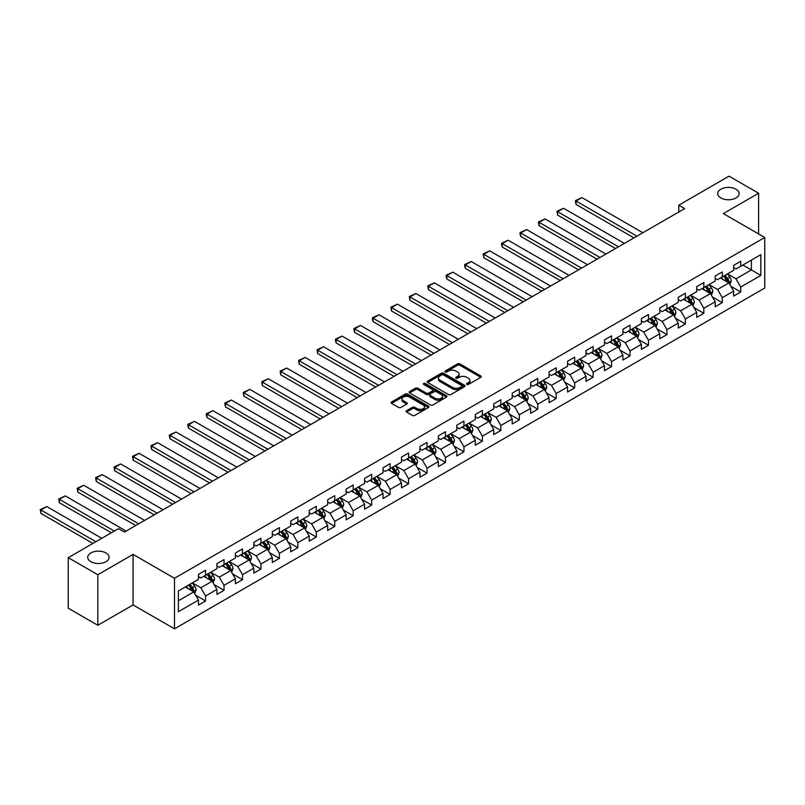 <?xml version="1.0" encoding="UTF-8"?>
<svg xmlns="http://www.w3.org/2000/svg" width="805" height="805" viewBox="0 0 805 805"><rect width="100%" height="100%" fill="white"/><g stroke="black" fill="none" stroke-linecap="round" stroke-linejoin="round"><path stroke-width="1.21" d="M466.809 384.418A1.147 0.664 0 0 0 468.43 384.418L480.766 377.303A1.64 0.946 0 0 0 481.249 376.629A1.64 0.946 0 0 0 480.766 375.955L459.866 363.89A1.64 0.946 0 0 0 457.552 363.89L445.215 371.014A1.147 0.664 0 0 0 446.835 371.95L448.435 371.035A5.253 3.029 0 0 1 455.861 371.035L457.602 372.041A5.253 3.029 0 0 1 459.142 374.184A5.253 3.029 0 0 1 457.602 376.327L456.012 377.253A1.147 0.664 0 0 0 457.632 378.189L459.232 377.263A5.253 3.029 0 0 1 466.659 377.263L468.399 378.27A5.253 3.029 0 0 1 469.939 380.413A5.253 3.029 0 0 1 468.399 382.556L466.809 383.482A1.147 0.664 0 0 0 466.809 384.418L466.809 383.482M105.988 552.955A10.707 6.178 0 0 0 94.316 551.616A10.707 6.178 0 0 0 87.705 557.322A10.707 6.178 0 0 0 90.844 561.699A10.707 6.178 0 0 0 102.507 563.037A10.707 6.178 0 0 0 109.118 557.322A10.707 6.178 0 0 0 105.988 552.955M736.001 189.215A10.707 6.178 0 0 0 724.339 187.877A10.707 6.178 0 0 0 717.728 193.582A10.707 6.178 0 0 0 720.867 197.96A10.707 6.178 0 0 0 732.53 199.298A10.707 6.178 0 0 0 739.141 193.582A10.707 6.178 0 0 0 736.001 189.215M406.575 410.681A1.64 0.946 0 0 0 406.092 411.355A1.64 0.946 0 0 0 406.575 412.019L412.442 415.41A1.64 0.946 0 0 0 414.756 415.41L428.461 407.501A1.64 0.946 0 0 0 428.944 406.827A1.64 0.946 0 0 0 428.461 406.163L407.561 394.088A1.64 0.946 0 0 0 405.237 394.088L391.542 401.997A1.64 0.946 0 0 0 391.059 402.671A1.64 0.946 0 0 0 391.542 403.345L398.616 407.431A1.64 0.946 0 0 0 400.94 407.431L406.807 404.05A1.64 0.946 0 0 0 407.29 403.375A1.64 0.946 0 0 0 406.807 402.701L403.295 400.679A4.397 2.536 0 0 1 402.007 398.888A4.397 2.536 0 0 1 404.724 396.543A4.397 2.536 0 0 1 409.504 397.086L423.269 405.036A4.397 2.536 0 0 1 424.547 406.827A4.397 2.536 0 0 1 421.84 409.171A4.397 2.536 0 0 1 417.05 408.618L414.756 407.3A1.64 0.946 0 0 0 412.442 407.3L406.575 410.681L406.575 412.019M133.077 554.383L97.818 574.74L68.254 557.664L68.254 608.208L97.818 625.274L133.077 604.927L174.474 628.826L174.474 578.292L133.077 554.383L133.077 604.927M758.602 233.943L758.602 193.24L723.353 213.597L764.75 237.495L174.474 578.292M758.602 193.24L729.028 176.174L678.756 205.195L678.756 212.027M68.254 557.664L118.526 528.644L124.443 532.055L684.663 208.606L678.756 205.195M448.546 394.561A1.64 0.946 0 0 0 450.87 394.561L464.576 386.652A1.64 0.946 0 0 0 465.049 385.977A1.64 0.946 0 0 0 464.576 385.313L443.676 373.238A1.64 0.946 0 0 0 441.351 373.238L427.646 381.157A1.64 0.946 0 0 0 427.163 381.822A1.64 0.946 0 0 0 427.646 382.496L448.546 394.561M424.104 384.669A1.147 0.664 0 0 1 425.271 384.83L425.271 383.462L446.513 395.738A1.64 0.946 0 0 1 446.996 396.402A1.64 0.946 0 0 1 446.513 397.076L432.818 404.985A1.64 0.946 0 0 1 430.494 404.985L409.594 392.921L415.461 389.56L415.461 388.191L409.594 391.582A1.64 0.946 0 0 0 409.111 392.246A1.64 0.946 0 0 0 409.594 392.921L409.594 391.582M415.461 389.56A1.64 0.946 0 0 1 417.775 389.56L417.775 388.191A1.64 0.946 0 0 0 415.461 388.191M417.775 388.191L426.258 393.082A1.64 0.946 0 0 0 428.582 393.082L432.466 390.838A1.64 0.946 0 0 0 432.949 390.173A1.64 0.946 0 0 0 432.466 389.499L423.641 384.408A1.147 0.664 0 0 1 425.271 383.462M174.474 628.826L764.75 288.039L764.75 237.495M195.706 595.267L205.587 600.963L205.587 595.982L216.937 589.421L216.937 594.412L224.042 590.307L224.042 585.326L235.392 578.765L235.392 583.756L242.496 579.66L242.496 574.669L253.847 568.119L253.847 573.1L260.951 569.004L260.951 564.013L272.301 557.463L272.301 562.443L279.395 558.348L279.395 553.367L290.756 546.806L290.756 551.797L297.85 547.692L297.85 542.711L309.211 536.15L309.211 541.141L316.305 537.046L316.305 532.055L327.665 525.504L327.665 530.485L334.759 526.389L334.759 521.399L346.12 514.848L346.12 519.829L353.214 515.733L353.214 510.752L364.574 504.192L364.574 509.173L371.669 505.077L371.669 500.096L383.019 493.535L383.019 498.526L390.123 494.421L390.123 489.44L401.474 482.879L401.474 487.87L408.578 483.775L408.578 478.784L419.928 472.233L419.928 477.214L427.032 473.119L427.032 468.128L438.383 461.577L438.383 466.558L445.477 462.462L445.477 457.482L456.838 450.921L456.838 455.912L463.932 451.806L463.932 446.825L475.292 440.265L475.292 445.256L482.386 441.16L482.386 436.169L493.747 429.608L493.747 434.599L500.841 430.504L500.841 425.513L512.201 418.962L512.201 423.943L519.295 419.848L519.295 414.857L530.656 408.306L530.656 413.287L537.75 409.192L537.75 404.211L549.101 397.65L549.101 402.641L556.205 398.535L556.205 393.554L567.555 386.994L567.555 391.985L574.659 387.889L574.659 382.898L586.01 376.348L586.01 381.329L593.114 377.233L593.114 372.242L604.464 365.691L604.464 370.672L611.559 366.577L611.559 361.596L622.919 355.035L622.919 360.016L630.013 355.921L630.013 350.94L641.374 344.379L641.374 349.37L648.468 345.265L648.468 340.284L659.828 333.723L659.828 338.714L666.922 334.618L666.922 329.627L678.283 323.077L678.283 328.058L685.377 323.962L685.377 318.971L696.728 312.421L696.728 317.401L703.832 313.306L703.832 308.325L715.182 301.764L715.182 306.755L722.286 302.65L722.286 297.669L733.637 291.108L733.637 296.099L740.741 292.004L740.741 287.013L760.846 275.401L760.846 254.642L751.387 260.106L751.387 269.937L760.846 275.401M205.587 600.963L198.493 605.058L198.493 600.077L178.378 611.689L178.378 590.93L198.493 579.318L198.493 574.327L205.587 570.232L205.587 575.223L216.937 568.662L216.937 563.671L224.042 559.576L224.042 564.567L235.392 558.006L235.392 553.025L242.496 548.919L242.496 553.91L253.847 547.35L253.847 542.369L260.951 538.273L260.951 543.254L272.301 536.704L272.301 531.713L279.395 527.617L279.395 532.598L290.756 526.047L290.756 521.056L297.85 516.961L297.85 521.952L309.211 515.391L309.211 510.41L316.305 506.305L316.305 511.296L327.665 504.735L327.665 499.754L334.759 495.659L334.759 500.64L346.12 494.079L346.12 489.098L353.214 485.002L353.214 489.983L364.574 483.433L364.574 478.442L371.669 474.346L371.669 479.327L383.019 472.776L383.019 467.786L390.123 463.69L390.123 468.681L401.474 462.12L401.474 457.139L408.578 453.034L408.578 458.025L419.928 451.464L419.928 446.483L427.032 442.388L427.032 447.369L438.383 440.818L438.383 435.827L445.477 431.732L445.477 436.713L456.838 430.162L456.838 425.171L463.932 421.075L463.932 426.066L475.292 419.506L475.292 414.525L482.386 410.419L482.386 415.41L493.747 408.849L493.747 403.869L500.841 399.763L500.841 404.754L512.201 398.193L512.201 393.212L519.295 389.117L519.295 394.098L530.656 387.547L530.656 382.556L537.75 378.461L537.75 383.442L549.101 376.891L549.101 371.9L556.205 367.805L556.205 372.796L567.555 366.235L567.555 361.254L574.659 357.148L574.659 362.139L586.01 355.579L586.01 350.598L593.114 346.502L593.114 351.483L604.464 344.922L604.464 339.941L611.559 335.846L611.559 340.827L622.919 334.276L622.919 329.285L630.013 325.19L630.013 330.171L641.374 323.62L641.374 318.629L648.468 314.534L648.468 319.525L659.828 312.964L659.828 307.983L666.922 303.877L666.922 308.868L678.283 302.308L678.283 297.327L685.377 293.231L685.377 298.212L696.728 291.662L696.728 286.671L703.832 282.575L703.832 287.556L715.182 281.005L715.182 276.014L722.286 271.919L722.286 276.91L733.637 270.349L733.637 265.368L740.741 261.263L740.741 266.254L760.846 254.642M203.695 576.31L212.208 581.23L200.858 587.781L192.335 582.87M198.493 576.581L200.858 577.95L205.587 575.223M200.858 587.781L205.587 595.982M212.208 581.23L216.937 589.421M222.15 565.653L230.663 570.574L219.312 577.135L210.789 572.214M216.937 565.925L219.312 567.294L224.042 564.567M219.312 577.135L224.042 585.326M230.663 570.574L235.392 578.765M240.604 555.007L249.117 559.918L237.757 566.479L229.244 561.558M235.392 555.279L237.757 556.637L242.496 553.91M237.757 566.479L242.496 574.669M249.117 559.918L253.847 568.119M259.049 544.351L267.572 549.262L256.211 555.822L247.699 550.902M253.847 544.623L256.211 545.991L260.951 543.254M256.211 555.822L260.951 564.013M267.572 549.262L272.301 557.463M277.504 533.695L286.027 538.615L274.666 545.166L266.153 540.256M272.301 533.967L274.666 535.335L279.395 532.598M274.666 545.166L279.395 553.367M286.027 538.615L290.756 546.806M295.958 523.039L304.481 527.959L293.121 534.51L284.608 529.599M290.756 523.31L293.121 524.679L297.85 521.952M293.121 534.51L297.85 542.711M304.481 527.959L309.211 536.15M314.413 512.383L322.936 517.303L311.575 523.864L303.062 518.943M309.211 512.664L311.575 514.023L316.305 511.296M311.575 523.864L316.305 532.055M322.936 517.303L327.665 525.504M332.868 501.736L341.38 506.647L330.03 513.208L321.507 508.287M327.665 502.008L330.03 503.377L334.759 500.64M330.03 513.208L334.759 521.399M341.38 506.647L346.12 514.848M351.322 491.08L359.835 496.001L348.485 502.551L339.962 497.631M346.12 491.352L348.485 492.72L353.214 489.983M348.485 502.551L353.214 510.752M359.835 496.001L364.574 504.192M369.777 480.424L378.29 485.345L366.939 491.895L358.416 486.985M364.574 480.696L366.939 482.064L371.669 479.327M366.939 491.895L371.669 500.096M378.29 485.345L383.019 493.535M388.231 469.768L396.744 474.688L385.394 481.249L376.871 476.329M383.019 470.04L385.394 471.408L390.123 468.681M385.394 481.249L390.123 489.44M396.744 474.688L401.474 482.879M406.686 459.112L415.199 464.032L403.838 470.593L395.325 465.672M401.474 459.393L403.838 460.752L408.578 458.025M403.838 470.593L408.578 478.784M415.199 464.032L419.928 472.233M425.131 448.466L433.654 453.376L422.293 459.937L413.78 455.016M419.928 448.737L422.293 450.106L427.032 447.369M422.293 459.937L427.032 468.128M433.654 453.376L438.383 461.577M443.585 437.809L452.108 442.73L440.748 449.281L432.235 444.36M438.383 438.081L440.748 439.45L445.477 436.713M440.748 449.281L445.477 457.482M452.108 442.73L456.838 450.921M462.04 427.153L470.563 432.074L459.202 438.624L450.689 433.714M456.838 427.425L459.202 428.793L463.932 426.066M459.202 438.624L463.932 446.825M470.563 432.074L475.292 440.265M480.494 416.497L489.017 421.418L477.657 427.978L469.144 423.058M475.292 416.769L477.657 418.137L482.386 415.41M477.657 427.978L482.386 436.169M489.017 421.418L493.747 429.608M498.949 405.851L507.462 410.761L496.111 417.322L487.589 412.401M493.747 406.123L496.111 407.481L500.841 404.754M496.111 417.322L500.841 425.513M507.462 410.761L512.201 418.962M517.404 395.195L525.917 400.105L514.566 406.666L506.043 401.745M512.201 395.466L514.566 396.835L519.295 394.098M514.566 406.666L519.295 414.857M525.917 400.105L530.656 408.306M535.858 384.538L544.371 389.459L533.021 396.01L524.498 391.099M530.656 384.81L533.021 386.179L537.75 383.442M533.021 396.01L537.75 404.211M544.371 389.459L549.101 397.65M554.313 373.882L562.826 378.803L551.475 385.353L542.952 380.443M549.101 374.154L551.475 375.522L556.205 372.796M551.475 385.353L556.205 393.554M562.826 378.803L567.555 386.994M572.768 363.226L581.28 368.147L569.92 374.707L561.407 369.787M567.555 363.508L569.92 364.866L574.659 362.139M569.92 374.707L574.659 382.898M581.28 368.147L586.01 376.348M591.212 352.58L599.735 357.49L588.375 364.051L579.862 359.131M586.01 352.852L588.375 354.22L593.114 351.483M588.375 364.051L593.114 372.242M599.735 357.49L604.464 365.691M609.667 341.924L618.19 346.844L606.829 353.395L598.316 348.474M604.464 342.195L606.829 343.564L611.559 340.827M606.829 353.395L611.559 361.596M618.19 346.844L622.919 355.035M628.121 331.268L636.644 336.188L625.284 342.739L616.771 337.828M622.919 331.539L625.284 332.908L630.013 330.171M625.284 342.739L630.013 350.94M636.644 336.188L641.374 344.379M646.576 320.611L655.089 325.532L643.738 332.093L635.226 327.172M641.374 320.883L643.738 322.252L648.468 319.525M643.738 332.093L648.468 340.284M655.089 325.532L659.828 333.723M665.031 309.965L673.544 314.876L662.193 321.437L653.67 316.516M659.828 310.237L662.193 311.595L666.922 308.868M662.193 321.437L666.922 329.627M673.544 314.876L678.283 323.077M683.485 299.309L691.998 304.22L680.648 310.78L672.125 305.86M678.283 299.581L680.648 300.949L685.377 298.212M680.648 310.78L685.377 318.971M691.998 304.22L696.728 312.421M701.94 288.653L710.453 293.573L699.102 300.124L690.579 295.204M696.728 288.925L699.102 290.293L703.832 287.556M699.102 300.124L703.832 308.325M710.453 293.573L715.182 301.764M720.394 277.997L728.907 282.917L717.547 289.468L709.034 284.557M715.182 278.268L717.547 279.637L722.286 276.91M717.547 289.468L722.286 297.669M728.907 282.917L733.637 291.108M742.864 265.026L751.387 269.937L736.001 278.822L727.489 273.901M733.637 267.622L736.001 268.981L740.741 266.254M736.001 278.822L740.741 287.013M97.818 574.74L97.818 625.274M178.378 600.761L193.753 591.886L185.241 586.966M193.753 591.886L198.493 600.077M730.86 286.298L740.741 292.004M712.405 296.954L722.286 302.65M693.95 307.601L703.832 313.306M675.496 318.257L685.377 323.962M657.041 328.913L666.922 334.618M638.596 339.569L648.468 345.265M620.142 350.225L630.013 355.921M601.687 360.871L611.559 366.577M583.233 371.528L593.114 377.233M564.778 382.184L574.659 387.889M546.323 392.84L556.205 398.535M527.869 403.486L537.75 409.192M509.414 414.142L519.295 419.848M490.959 424.799L500.841 430.504M472.515 435.455L482.386 441.16M454.06 446.111L463.932 451.806M435.606 456.757L445.477 462.462M417.151 467.413L427.032 473.119M398.696 478.069L408.578 483.775M380.242 488.726L390.123 494.421M361.787 499.372L371.669 505.077M343.333 510.028L353.214 515.733M324.888 520.684L334.759 526.389M306.433 531.34L316.305 537.046M287.979 541.996L297.85 547.692M269.524 552.643L279.395 558.348M251.069 563.299L260.951 569.004M232.615 573.955L242.496 579.66M214.16 584.611L224.042 590.307M467.262 384.579L468.399 383.925A5.253 3.029 0 0 0 469.939 381.781L469.939 380.413M459.142 374.184L459.142 375.543A5.253 3.029 0 0 1 457.602 377.696L456.465 378.35M480.746 377.314L459.866 365.259A1.64 0.946 0 0 0 457.552 365.259L445.668 372.111M464.545 386.662L443.676 374.607A1.64 0.946 0 0 0 441.351 374.607L427.666 382.506M461.668 386.45A1.147 0.664 0 0 0 461.668 385.515L443.324 374.919A1.147 0.664 0 0 0 441.693 374.919L440.013 375.895A5.253 3.029 0 0 0 438.473 378.038A5.253 3.029 0 0 0 440.013 380.181L452.551 387.416A5.253 3.029 0 0 0 459.987 387.416L461.668 386.45L461.668 387.819A1.147 0.664 0 0 0 462.01 387.346L462.01 385.977M438.473 378.038L438.473 379.407A5.253 3.029 0 0 0 440.013 381.55L440.013 380.181M461.668 387.819L459.987 388.785A5.253 3.029 0 0 1 452.551 388.785L440.013 381.55M417.775 389.56L426.258 394.45A1.64 0.946 0 0 0 428.582 394.45L432.466 392.206A1.64 0.946 0 0 0 432.949 391.532L432.949 390.173M425.271 384.83L446.493 397.086M435.052 398.163A4.397 2.536 0 0 0 439.842 398.717A4.397 2.536 0 0 0 442.549 396.372A4.397 2.536 0 0 0 441.261 394.581L436.411 391.783A1.64 0.946 0 0 0 434.096 391.783L430.202 394.027A1.64 0.946 0 0 0 429.719 394.692A1.64 0.946 0 0 0 430.202 395.366L435.052 398.163L435.052 399.532A4.397 2.536 0 0 0 439.842 400.075A4.397 2.536 0 0 0 442.549 397.74L442.549 396.372M429.719 394.692L429.719 396.06A1.64 0.946 0 0 0 430.202 396.734L430.202 395.366M435.052 399.532L430.202 396.734M424.547 406.827L424.547 408.195A4.397 2.536 0 0 1 421.84 410.54A4.397 2.536 0 0 1 417.05 409.987L414.756 408.658A1.64 0.946 0 0 0 412.442 408.658L406.595 412.039M402.007 398.888L402.007 400.246A4.397 2.536 0 0 0 403.295 402.047L403.295 400.679M406.787 404.06L403.295 402.047M428.441 407.511L407.561 395.456A1.64 0.946 0 0 0 405.237 395.456L391.562 403.355M729.843 284.537L731.252 280.985A4.438 2.556 -120 0 0 729.833 277.212L727.398 273.952M636.936 236.167L576.048 201.019L581.965 197.597L642.853 232.756M723.142 279.587L721.481 277.373M576.048 204.43L575.404 200.636L576.048 201.019L576.048 204.43L633.978 237.878M723.725 276.075L726.17 279.335A4.438 2.556 60 0 1 727.438 282.002L728.857 281.176A4.438 2.556 -120 0 0 727.589 278.51L725.144 275.25M724.037 275.894L726.744 279.506A2.254 1.308 60 0 1 727.157 280.2L728.857 281.176M575.404 200.636L581.965 197.597M711.389 295.183L712.797 291.641A4.438 2.556 -120 0 0 711.379 287.868L708.943 284.608M618.482 246.823L557.593 211.675L563.51 208.254L624.398 243.402M704.687 290.243L703.027 288.029M557.593 215.086L556.949 211.292L557.593 211.675L557.593 215.086L615.523 248.534M705.271 286.731L707.716 289.981A4.438 2.556 60 0 1 708.984 292.648L710.402 291.833A4.438 2.556 -120 0 0 709.135 289.166L706.689 285.906M705.583 286.55L708.289 290.162A2.254 1.308 60 0 1 708.702 290.847L710.402 291.833M556.949 211.292L563.51 208.254M692.934 305.84L694.343 302.298A4.438 2.556 -120 0 0 692.924 298.524L690.489 295.264M600.027 257.479L539.149 222.321L545.055 218.91L605.944 254.058M686.232 300.889L684.572 298.675M539.149 225.742L538.495 223.317L538.495 221.949L539.149 222.321L539.149 225.742L597.069 259.18M686.816 297.377L689.261 300.637A4.438 2.556 60 0 1 690.529 303.304L691.948 302.489A4.438 2.556 -120 0 0 690.68 299.822L688.235 296.562M687.128 297.206L689.835 300.818A2.254 1.308 60 0 1 690.247 301.503L691.948 302.489M538.495 221.949L545.055 218.91M674.479 316.496L675.888 312.954A4.438 2.556 -120 0 0 674.469 309.18L672.034 305.92M581.572 268.125L520.694 232.977L526.601 229.566L587.489 264.714M667.778 311.545L666.117 309.331M520.694 236.388L520.04 233.973L520.04 232.605L520.694 232.977L520.694 236.388L578.614 269.836M668.361 308.033L670.807 311.294A4.438 2.556 60 0 1 672.074 313.96L673.493 313.145A4.438 2.556 -120 0 0 672.225 310.478L669.79 307.218M668.673 307.852L671.38 311.475A2.254 1.308 60 0 1 671.793 312.159L673.493 313.145M520.04 232.605L526.601 229.566M656.025 327.152L657.433 323.61A4.438 2.556 -120 0 0 656.025 319.827L653.58 316.576M563.118 278.782L502.24 243.633L508.156 240.222L569.034 275.37M649.323 322.201L647.663 319.988M502.24 247.044L501.585 244.619L501.585 243.261L502.24 243.633L502.24 247.044L560.169 280.492M649.917 318.689L652.352 321.95A4.438 2.556 60 0 1 653.62 324.616L655.039 323.791A4.438 2.556 -120 0 0 653.771 321.125L651.336 317.864M650.219 318.508L652.925 322.131A2.254 1.308 60 0 1 653.338 322.815L655.039 323.791M501.585 243.261L508.156 240.222M637.57 337.808L638.979 334.256A4.438 2.556 -120 0 0 637.57 330.483L635.125 327.222M544.673 289.438L483.785 254.289L489.702 250.868L550.58 286.027M630.868 332.857L629.208 330.644M483.785 257.701L483.131 253.907L483.785 254.289L483.785 257.701L541.715 291.148M631.462 329.346L633.897 332.606A4.438 2.556 60 0 1 635.165 335.272L636.584 334.447A4.438 2.556 -120 0 0 635.316 331.781L632.881 328.521M631.764 329.165L634.481 332.777A2.254 1.308 60 0 1 634.883 333.461L636.584 334.447M483.131 253.907L489.702 250.868M619.125 348.454L620.524 344.912A4.438 2.556 -120 0 0 619.115 341.139L616.67 337.879M526.218 300.094L465.33 264.936L471.247 261.524L532.125 296.673M612.414 343.504L610.754 341.29M465.33 268.357L464.676 265.932L464.676 264.563L465.33 264.936L465.33 268.357L523.26 301.795M613.008 339.992L615.443 343.252A4.438 2.556 60 0 1 616.721 345.919L618.139 345.103A4.438 2.556 -120 0 0 616.861 342.437L614.426 339.177M613.309 339.821L616.026 343.433A2.254 1.308 60 0 1 616.429 344.117L618.139 345.103M464.676 264.563L471.247 261.524M600.671 359.111L602.08 355.569A4.438 2.556 -120 0 0 600.661 351.795L598.216 348.535M507.764 310.75L446.876 275.592L452.792 272.181L513.681 307.329M593.959 354.16L592.309 351.946M446.876 279.013L446.222 276.588L446.222 275.219L446.876 275.592L446.876 279.013L504.805 312.451M594.553 350.648L596.998 353.908A4.438 2.556 60 0 1 598.266 356.575L599.685 355.76A4.438 2.556 -120 0 0 598.417 353.093L595.972 349.833M594.865 350.477L597.572 354.089A2.254 1.308 60 0 1 597.984 354.774L599.685 355.76M446.222 275.219L452.792 272.181M582.216 369.767L583.625 366.225A4.438 2.556 -120 0 0 582.206 362.451L579.761 359.191M489.309 321.396L428.421 286.248L434.338 282.837L495.226 317.985M575.505 364.816L573.854 362.602M428.421 289.659L427.777 285.876L428.421 286.248L428.421 289.659L486.351 323.107M576.098 361.304L578.543 364.564A4.438 2.556 60 0 1 579.811 367.231L581.23 366.406A4.438 2.556 -120 0 0 579.962 363.739L577.517 360.489M576.41 361.123L579.117 364.746A2.254 1.308 60 0 1 579.53 365.43L581.23 366.406M427.777 285.876L434.338 282.837M563.762 380.423L565.17 376.871A4.438 2.556 -120 0 0 563.752 373.097L561.316 369.837M470.855 332.052L409.966 296.904L415.883 293.483L476.771 328.641M557.06 375.472L555.4 373.258M409.966 300.315L409.322 296.532L409.966 296.904L409.966 300.315L467.896 333.763M557.644 371.96L560.089 375.221A4.438 2.556 60 0 1 561.357 377.887L562.775 377.062A4.438 2.556 -120 0 0 561.508 374.395L559.062 371.135M557.956 371.779L560.662 375.392A2.254 1.308 60 0 1 561.075 376.086L562.775 377.062M409.322 296.532L415.883 293.483M545.307 391.079L546.716 387.527A4.438 2.556 -120 0 0 545.297 383.754L542.862 380.493M452.4 342.709L391.512 307.56L397.429 304.139L458.317 339.297M538.605 386.128L536.945 383.915M391.512 310.972L390.868 307.178L391.512 307.56L391.512 310.972L449.442 344.419M539.189 382.617L541.634 385.877A4.438 2.556 60 0 1 542.902 388.533L544.321 387.718A4.438 2.556 -120 0 0 543.053 385.052L540.608 381.791M539.501 382.435L542.208 386.048A2.254 1.308 60 0 1 542.62 386.732L544.321 387.718M390.868 307.178L397.429 304.139M526.852 401.725L528.261 398.183A4.438 2.556 -120 0 0 526.842 394.41L524.407 391.15M433.945 353.365L373.067 318.206L378.974 314.795L439.862 349.944M520.151 396.774L518.49 394.561M373.067 321.628L372.413 319.203L372.413 317.834L373.067 318.206L373.067 321.628L430.987 355.065M520.734 393.263L523.18 396.523A4.438 2.556 60 0 1 524.447 399.189L525.866 398.374A4.438 2.556 -120 0 0 524.598 395.708L522.153 392.448M521.046 393.092L523.753 396.704A2.254 1.308 60 0 1 524.166 397.388L525.866 398.374M372.413 317.834L378.974 314.795M508.398 412.381L509.807 408.839A4.438 2.556 -120 0 0 508.398 405.066L505.953 401.806M415.491 364.011L354.613 328.863L360.519 325.451L421.407 360.6M501.696 407.431L500.036 405.217M354.613 332.284L353.959 329.859L353.959 328.49L354.613 328.863L354.613 332.284L412.532 365.722M502.28 403.919L504.725 407.179A4.438 2.556 60 0 1 505.993 409.846L507.412 409.031A4.438 2.556 -120 0 0 506.144 406.364L503.709 403.104M502.592 403.738L505.299 407.36A2.254 1.308 60 0 1 505.711 408.044L507.412 409.031M353.959 328.49L360.519 325.451M489.943 423.038L491.352 419.496A4.438 2.556 -120 0 0 489.943 415.712L487.498 412.462M397.036 374.667L336.158 339.519L342.075 336.108L402.953 371.256M483.242 418.087L481.581 415.873M336.158 342.93L335.504 340.505L335.504 339.147L336.158 339.519L336.158 342.93L394.088 376.378M483.835 414.575L486.27 417.835A4.438 2.556 60 0 1 487.538 420.502L488.957 419.677A4.438 2.556 -120 0 0 487.689 417.01L485.254 413.76M484.137 414.394L486.844 418.016A2.254 1.308 60 0 1 487.256 418.701L488.957 419.677M335.504 339.147L342.075 336.108M471.499 433.694L472.897 430.142A4.438 2.556 -120 0 0 471.489 426.368L469.043 423.108M378.592 385.323L317.703 350.175L323.62 346.754L384.498 381.912M464.787 428.743L463.127 426.529M317.703 353.586L317.049 349.793L317.703 350.175L317.703 353.586L375.633 387.034M465.381 425.231L467.816 428.491A4.438 2.556 60 0 1 469.084 431.158L470.502 430.333A4.438 2.556 -120 0 0 469.235 427.666L466.799 424.406M465.682 425.05L468.399 428.663A2.254 1.308 60 0 1 468.802 429.357L470.502 430.333M317.049 349.793L323.62 346.754M453.044 444.34L454.443 440.798A4.438 2.556 -120 0 0 453.034 437.024L450.589 433.764M360.137 395.98L299.249 360.831L305.165 357.41L366.044 392.558M446.332 439.399L444.672 437.175M299.249 364.242L298.595 360.449L299.249 360.831L299.249 364.242L357.178 397.69M446.926 435.887L449.361 439.138A4.438 2.556 60 0 1 450.639 441.804L452.058 440.989A4.438 2.556 -120 0 0 450.79 438.323L448.345 435.062M447.238 435.706L449.945 439.319A2.254 1.308 60 0 1 450.347 440.003L452.058 440.989M298.595 360.449L305.165 357.41M434.589 454.996L435.998 451.454A4.438 2.556 -120 0 0 434.579 447.681L432.134 444.42M341.682 406.636L280.794 371.477L286.711 368.066L347.599 403.214M427.878 450.045L426.227 447.832M280.794 374.899L280.15 371.105L280.794 371.477L280.794 374.899L338.724 408.336M428.471 446.534L430.917 449.794A4.438 2.556 60 0 1 432.184 452.46L433.603 451.645A4.438 2.556 -120 0 0 432.335 448.979L429.89 445.718M428.783 446.362L431.49 449.975A2.254 1.308 60 0 1 431.903 450.659L433.603 451.645M280.15 371.105L286.711 368.066M416.135 465.652L417.543 462.11A4.438 2.556 -120 0 0 416.125 458.337L413.679 455.077M323.228 417.282L262.339 382.134L268.256 378.722L329.144 413.871M409.423 460.702L407.773 458.488M262.339 385.545L261.695 381.761L262.339 382.134L262.339 385.545L320.269 418.992M410.017 457.19L412.462 460.45A4.438 2.556 60 0 1 413.73 463.117L415.149 462.301A4.438 2.556 -120 0 0 413.881 459.635L411.436 456.375M410.329 457.009L413.035 460.631A2.254 1.308 60 0 1 413.448 461.315L415.149 462.301M261.695 381.761L268.256 378.722M397.68 476.308L399.089 472.766A4.438 2.556 -120 0 0 397.67 468.983L395.235 465.723M304.773 427.938L243.885 392.79L249.802 389.379L310.69 424.527M390.978 471.358L389.318 469.144M243.885 396.201L243.241 392.417L243.885 392.79L243.885 396.201L301.815 429.649M391.562 467.846L394.007 471.106A4.438 2.556 60 0 1 395.275 473.773L396.694 472.948A4.438 2.556 -120 0 0 395.426 470.281L392.981 467.021M391.874 467.665L394.581 471.277A2.254 1.308 60 0 1 394.993 471.972L396.694 472.948M243.241 392.417L249.802 389.379M379.225 486.965L380.634 483.413A4.438 2.556 -120 0 0 379.215 479.639L376.78 476.379M286.318 438.594L225.44 403.446L231.347 400.025L292.235 435.183M372.524 482.014L370.864 479.8M225.44 406.857L224.786 403.064L225.44 403.446L225.44 406.857L283.36 440.305M373.107 478.502L375.553 481.762A4.438 2.556 60 0 1 376.821 484.429L378.239 483.604A4.438 2.556 -120 0 0 376.971 480.937L374.526 477.677M373.419 478.321L376.126 481.933A2.254 1.308 60 0 1 376.539 482.618L378.239 483.604M224.786 403.064L231.347 400.025M360.771 497.611L362.18 494.069A4.438 2.556 -120 0 0 360.761 490.295L358.326 487.035M267.864 449.25L206.986 414.092L212.892 410.681L273.781 445.829M354.069 492.66L352.409 490.446M206.986 417.513L206.332 415.088L206.332 413.72L206.986 414.092L206.986 417.513L264.905 450.951M354.653 489.148L357.098 492.408A4.438 2.556 60 0 1 358.366 495.075L359.785 494.26A4.438 2.556 -120 0 0 358.517 491.593L356.072 488.333M354.965 488.977L357.672 492.59A2.254 1.308 60 0 1 358.084 493.274L359.785 494.26M206.332 413.72L212.892 410.681M342.316 508.267L343.725 504.725A4.438 2.556 -120 0 0 342.316 500.952L339.871 497.691M249.409 459.907L188.531 424.748L194.448 421.337L255.326 456.485M335.615 503.316L333.954 501.102M188.531 428.169L187.877 425.744L187.877 424.376L188.531 424.748L188.531 428.169L246.451 461.607M336.198 499.804L338.643 503.065A4.438 2.556 60 0 1 339.911 505.731L341.33 504.916A4.438 2.556 -120 0 0 340.062 502.25L337.627 498.989M336.51 499.633L339.217 503.246A2.254 1.308 60 0 1 339.63 503.93L341.33 504.916M187.877 424.376L194.448 421.337M323.862 518.923L325.27 515.381A4.438 2.556 -120 0 0 323.862 511.608L321.416 508.347M230.955 470.553L170.076 435.404L175.993 431.993L236.871 467.142M317.16 513.972L315.5 511.759M170.076 438.816L169.422 436.391L169.422 435.032L170.076 435.404L170.076 438.816L228.006 472.263M317.754 510.461L320.189 513.721A4.438 2.556 60 0 1 321.457 516.387L322.875 515.562A4.438 2.556 -120 0 0 321.608 512.896L319.172 509.646M318.055 510.279L320.762 513.902A2.254 1.308 60 0 1 321.175 514.586L322.875 515.562M169.422 435.032L175.993 431.993M305.417 529.579L306.816 526.027A4.438 2.556 -120 0 0 305.407 522.254L302.962 518.994M212.51 481.209L151.622 446.061L157.539 442.639L218.417 477.798M298.705 524.629L297.045 522.415M151.622 449.472L150.968 445.678L151.622 446.061L151.622 449.472L209.552 482.92M299.299 521.117L301.734 524.377A4.438 2.556 60 0 1 303.002 527.044L304.431 526.218A4.438 2.556 -120 0 0 303.153 523.552L300.718 520.292M299.601 520.936L302.318 524.548A2.254 1.308 60 0 1 302.72 525.242L304.431 526.218M150.968 445.678L157.539 442.639M286.962 540.236L288.361 536.683A4.438 2.556 -120 0 0 286.952 532.91L284.507 529.65M194.055 491.865L133.167 456.717L139.084 453.296L199.962 488.454M280.251 535.285L278.59 533.071M133.167 460.128L132.513 456.334L133.167 456.717L133.167 460.128L191.097 493.576M280.844 531.773L283.279 535.023A4.438 2.556 60 0 1 284.557 537.69L285.976 536.875A4.438 2.556 -120 0 0 284.708 534.208L282.263 530.948M281.156 531.592L283.863 535.204A2.254 1.308 60 0 1 284.266 535.889L285.976 536.875M132.513 456.334L139.084 453.296M268.508 550.882L269.917 547.34A4.438 2.556 -120 0 0 268.498 543.566L266.053 540.306M175.601 502.521L114.713 467.363L120.629 463.952L181.517 499.1M261.796 545.931L260.146 543.717M114.713 470.784L114.069 466.991L114.713 467.363L114.713 470.784L172.642 504.222M262.39 542.419L264.835 545.679A4.438 2.556 60 0 1 266.103 548.346L267.522 547.531A4.438 2.556 -120 0 0 266.254 544.864L263.809 541.604M262.702 542.248L265.409 545.86A2.254 1.308 60 0 1 265.821 546.545L267.522 547.531M114.069 466.991L120.629 463.952M250.053 561.538L251.462 557.996A4.438 2.556 -120 0 0 250.043 554.222L247.598 550.962M157.146 513.167L96.258 478.019L102.175 474.608L163.063 509.756M243.352 556.587L241.691 554.373M96.258 481.44L95.614 477.647L96.258 478.019L96.258 481.44L154.188 514.878M243.935 553.075L246.38 556.336A4.438 2.556 60 0 1 247.648 559.002L249.067 558.187A4.438 2.556 -120 0 0 247.799 555.52L245.354 552.26M244.247 552.894L246.954 556.517A2.254 1.308 60 0 1 247.366 557.201L249.067 558.187M95.614 477.647L102.175 474.608M231.599 572.194L233.007 568.652A4.438 2.556 -120 0 0 231.588 564.869L229.153 561.618M138.691 523.824L77.803 488.675L83.72 485.264L144.608 520.412M224.897 567.243L223.237 565.029M77.803 492.086L77.159 488.303L77.803 488.675L77.803 492.086L135.733 525.534M225.481 563.731L227.926 566.992A4.438 2.556 60 0 1 229.194 569.658L230.612 568.833A4.438 2.556 -120 0 0 229.345 566.167L226.899 562.906M225.792 563.55L228.499 567.173A2.254 1.308 60 0 1 228.912 567.857L230.612 568.833M77.159 488.303L83.72 485.264M213.144 582.85L214.553 579.298A4.438 2.556 -120 0 0 213.134 575.525L210.699 572.264M114.32 531.069L59.359 499.331L65.265 495.91L126.154 531.069M206.442 577.899L204.782 575.686M59.359 502.743L58.705 498.949L59.359 499.331L59.359 502.743L111.362 532.769M207.026 574.388L209.471 577.648A4.438 2.556 60 0 1 210.739 580.314L212.158 579.489A4.438 2.556 -120 0 0 210.89 576.823L208.445 573.562M207.338 574.207L210.045 577.819A2.254 1.308 60 0 1 210.457 578.503L212.158 579.489M58.705 498.949L65.265 495.91M194.689 593.496L196.098 589.954A4.438 2.556 -120 0 0 194.679 586.181L192.244 582.921M95.865 541.715L40.904 509.988L46.811 506.566L101.782 538.304M187.988 588.546L186.327 586.332M40.904 513.399L40.25 509.605L40.904 509.988L40.904 513.399L92.917 543.425M188.571 585.044L191.016 588.294A4.438 2.556 60 0 1 192.284 590.961L193.703 590.146A4.438 2.556 -120 0 0 192.435 587.479L189.99 584.219M188.883 584.863L191.59 588.475A2.254 1.308 60 0 1 192.003 589.159L193.703 590.146M40.25 509.605L46.811 506.566M468.399 383.925L468.399 382.556M456.012 378.189L456.012 377.253M457.602 377.696L457.602 376.327M445.215 371.95L445.215 371.014M457.552 365.259L457.552 363.89M459.866 365.259L459.866 363.89M480.766 377.303L480.766 375.955M427.646 382.496L427.646 381.157M441.351 374.607L441.351 373.238M443.676 374.607L443.676 373.238M464.576 386.652L464.576 385.313M452.551 388.785L452.551 387.416M459.987 388.785L459.987 387.416M426.258 394.45L426.258 393.082M428.582 394.45L428.582 393.082M432.466 392.206L432.466 390.838M446.513 397.076L446.513 395.738M412.442 408.658L412.442 407.3M414.756 408.658L414.756 407.3M417.05 409.987L417.05 408.618M406.807 404.05L406.807 402.701M391.542 403.345L391.542 401.997M405.237 395.456L405.237 394.088M407.561 395.456L407.561 394.088M428.461 407.501L428.461 406.163M728.475 282.666L731.222 281.076M727.589 278.51L729.833 277.212M724.43 280.331L726.17 279.335M710.02 293.322L712.767 291.732M709.135 289.166L711.379 287.868M705.985 290.987L707.716 289.981M691.565 303.968L694.313 302.378M690.68 299.822L692.924 298.524M687.53 301.644L689.261 300.637M673.111 314.624L675.858 313.034M672.225 310.478L674.469 309.18M669.076 312.29L670.807 311.294M654.656 325.28L657.403 323.691M653.771 321.125L656.025 319.827M650.621 322.946L652.352 321.95M636.202 335.937L638.949 334.347M635.316 331.781L637.57 330.483M632.167 333.602L633.897 332.606M617.747 346.583L620.504 345.003M616.861 342.437L619.115 341.139M613.712 344.258L615.443 343.252M599.292 357.239L602.049 355.649M598.417 353.093L600.661 351.795M595.257 354.914L596.998 353.908M580.838 367.895L583.595 366.305M579.962 363.739L582.206 362.451M576.803 365.561L578.543 364.564M562.393 378.551L565.14 376.961M561.508 374.395L563.752 373.097M558.348 376.217L560.089 375.221M543.938 389.207L546.686 387.618M543.053 385.052L545.297 383.754M539.903 386.873L541.634 385.877M525.484 399.854L528.231 398.274M524.598 395.708L526.842 394.41M521.449 397.529L523.18 396.523M507.029 410.51L509.776 408.92M506.144 406.364L508.398 405.066M502.994 408.185L504.725 407.179M488.575 421.166L491.322 419.576M487.689 417.01L489.943 415.712M484.54 418.831L486.27 417.835M470.12 431.822L472.867 430.232M469.235 427.666L471.489 426.368M466.085 429.488L467.816 428.491M451.665 442.468L454.423 440.888M450.79 438.323L453.034 437.024M447.63 440.144L449.361 439.138M433.211 453.124L435.968 451.535M432.335 448.979L434.579 447.681M429.176 450.8L430.917 449.794M414.756 463.781L417.513 462.191M413.881 459.635L416.125 458.337M410.721 461.446L412.462 460.45M396.312 474.437L399.059 472.847M395.426 470.281L397.67 468.983M392.266 472.102L394.007 471.106M377.857 485.093L380.604 483.503M376.971 480.937L379.215 479.639M373.822 482.759L375.553 481.762M359.402 495.739L362.149 494.159M358.517 491.593L360.761 490.295M355.367 493.415L357.098 492.408M340.948 506.395L343.695 504.805M340.062 502.25L342.316 500.952M336.913 504.071L338.643 503.065M322.493 517.052L325.24 515.462M321.608 512.896L323.862 511.608M318.458 514.717L320.189 513.721M304.038 527.708L306.786 526.118M303.153 523.552L305.407 522.254M300.003 525.373L301.734 524.377M285.584 538.364L288.341 536.774M284.708 534.208L286.952 532.91M281.549 536.029L283.279 535.023M267.129 549.01L269.886 547.43M266.254 544.864L268.498 543.566M263.094 546.686L264.835 545.679M248.685 559.666L251.432 558.076M247.799 555.52L250.043 554.222M244.64 557.342L246.38 556.336M230.23 570.322L232.977 568.733M229.345 566.167L231.588 564.869M226.195 567.988L227.926 566.992M211.775 580.979L214.522 579.389M210.89 576.823L213.134 575.525M207.74 578.644L209.471 577.648M193.321 591.625L196.068 590.045M192.435 587.479L194.679 586.181M189.286 589.3L191.016 588.294"/></g></svg>
